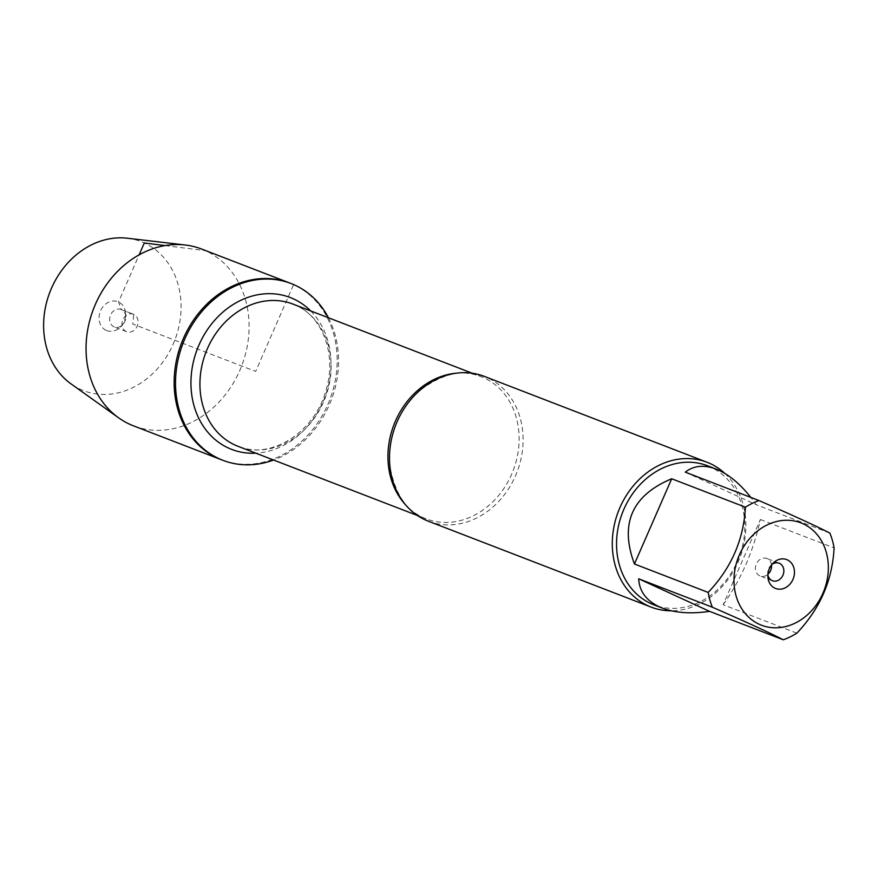 <?xml version="1.0" encoding="UTF-8"?>
<svg xmlns="http://www.w3.org/2000/svg" width="878" height="878" viewBox="0 0 878 878"><rect width="100%" height="100%" fill="white"/><g stroke="black" fill="none" stroke-linecap="round" stroke-linejoin="round"><path stroke-width="0.66" stroke-dasharray="4.39 3.29" d="M328.438 317.77A94.736 79.36 -68.9 0 1 273.585 460.028M165.075 245.588L205.485 250.669L293.581 284.637A94.736 79.36 111.1 0 0 289.751 283.012A94.736 79.36 -68.9 0 1 329.711 399.962A94.736 79.36 -68.9 0 1 221.574 459.809A94.736 79.36 111.1 0 0 328.8 402.267A94.736 79.36 111.1 0 0 293.581 284.637L255.663 371.416L132.776 324.026L133.774 314.379L121.471 309.638L118.541 301.977L139.13 254.85M428.376 521.214A77.637 65.038 111.1 0 0 516.242 474.065A77.637 65.038 111.1 0 0 487.378 377.661A77.637 65.038 111.1 0 0 484.239 376.344M724.811 473.396A77.637 65.038 -68.9 0 1 739.671 558.331A77.637 65.038 -68.9 0 1 671.363 610.803M771.488 565.004A9.373 7.858 111.1 0 0 767.24 558.638A9.373 7.858 111.1 0 0 766.856 558.474A9.373 7.858 111.1 0 0 756.254 564.17A9.373 7.858 111.1 0 0 759.733 575.814A9.373 7.858 111.1 0 0 760.118 575.968A9.373 7.858 111.1 0 0 767.921 574.245M771.872 564.51A9.373 7.858 111.1 0 0 770.862 565.399A9.373 7.858 111.1 0 0 767.723 573.521A9.373 7.858 111.1 0 0 767.877 574.86M723.143 604.733C740.988 579.623 753.401 551.208 760.392 519.502L723.143 604.733L796.862 633.159M760.392 519.502L834.1 547.916M685.279 472.144L756.156 504.696L750.833 497.42M829.875 533.111L756.156 504.696M707.481 465.746A74.531 62.437 -68.9 0 1 710.489 467.019A74.531 62.437 -68.9 0 1 738.2 559.56A74.531 62.437 -68.9 0 1 653.858 604.832M201.655 249.045A94.736 79.36 -68.9 0 1 241.626 365.994A94.736 79.36 -68.9 0 1 133.489 425.841M127.31 238.223A79.876 66.915 -68.9 0 1 176.873 334.211A79.876 66.915 -68.9 0 1 80.381 389.316A79.876 66.915 -68.9 0 1 71.118 383.949M133.774 314.379A9.373 7.858 111.1 0 0 133.39 314.214A9.373 7.858 111.1 0 0 122.69 320.141A9.373 7.858 111.1 0 0 126.651 331.708A9.373 7.858 111.1 0 0 137.253 326.023A9.373 7.858 111.1 0 0 133.774 314.379M121.471 309.638A9.373 7.858 111.1 0 0 121.098 309.473A9.373 7.858 111.1 0 0 110.398 315.4A9.373 7.858 111.1 0 0 114.349 326.967A9.373 7.858 111.1 0 0 122.646 324.783A9.373 7.858 111.1 0 0 125.784 316.662A9.373 7.858 111.1 0 0 121.471 309.638M106.15 330.326A15.475 12.961 -68.9 0 1 100.564 310.735A15.475 12.961 -68.9 0 1 118.541 301.977A15.475 12.961 -68.9 0 1 125.642 313.578A15.475 12.961 -68.9 0 1 120.473 326.978A15.475 12.961 -68.9 0 1 106.15 330.326M456.516 373.172A76.232 63.864 -68.9 0 1 480.957 376.585A76.232 63.864 -68.9 0 1 484.041 377.88A76.232 63.864 -68.9 0 1 512.379 472.54A76.232 63.864 -68.9 0 1 426.104 518.832A76.232 63.864 -68.9 0 1 405.691 504.949M296.029 305.39A76.232 63.864 111.1 0 0 292.945 304.084L295.853 305.314C322.632 316.585 337.207 355.151 325.837 390.897C314.104 433.512 269.348 460.116 238.092 446.342A76.232 63.864 111.1 0 0 324.366 400.039A76.232 63.864 111.1 0 0 296.029 305.39M310.68 310.922A81.391 68.177 -68.9 0 1 324.586 397.986A81.391 68.177 -68.9 0 1 255.827 453.18M417.39 515.474L426.104 518.832C407.732 512.917 395.704 495.719 390.03 467.228M472.232 373.216L480.957 376.585C463.364 368.628 442.907 373.304 419.574 390.611M779.159 563.215L766.856 558.474M772.41 580.709L760.118 575.968M767.723 573.521L767.866 576.616M770.862 565.399L773.035 563.204M133.39 314.214L121.098 309.473M126.651 331.708L114.349 326.967M125.784 316.662L125.642 313.578M122.646 324.783L120.473 326.978"/><path stroke-width="1.32" d="M273.585 460.028A94.736 79.36 -68.9 0 1 222.957 460.335A94.736 79.36 -68.9 0 1 182.986 343.386A94.736 79.36 -68.9 0 1 291.123 283.55A94.736 79.36 -68.9 0 1 294.953 285.163A94.736 79.36 -68.9 0 1 328.438 317.77M222.957 460.335L133.489 425.841A94.736 79.36 -68.9 0 1 129.659 424.228A94.736 79.36 -68.9 0 1 118.673 417.862A94.736 79.36 -68.9 0 1 93.518 308.891A94.736 79.36 -68.9 0 1 185.324 245.017A94.736 79.36 -68.9 0 1 201.655 249.045L289.751 283.012A94.736 79.36 111.1 0 0 181.614 342.859A94.736 79.36 111.1 0 0 221.574 459.809A94.736 79.36 -68.9 0 1 217.755 458.195A94.736 79.36 -68.9 0 1 182.525 340.554A94.736 79.36 -68.9 0 1 289.751 283.012L291.123 283.55M707.02 462.245L484.239 376.344A77.637 65.038 111.1 0 0 419.574 390.611A77.637 65.038 111.1 0 0 390.03 467.228A77.637 65.038 111.1 0 0 425.237 519.897A77.637 65.038 111.1 0 0 428.376 521.214L651.158 607.115A77.637 65.038 -68.9 0 1 618.408 511.281A77.637 65.038 -68.9 0 1 707.02 462.245A77.637 65.038 -68.9 0 1 710.159 463.562A77.637 65.038 -68.9 0 1 724.811 473.396M671.363 610.803A77.637 65.038 -68.9 0 1 651.158 607.115M767.921 574.245A9.373 7.858 111.1 0 0 771.488 565.004M767.877 574.86A9.373 7.858 111.1 0 0 772.41 580.709A9.373 7.858 111.1 0 0 783.022 575.024A9.373 7.858 111.1 0 0 779.532 563.38A9.373 7.858 111.1 0 0 779.159 563.215A9.373 7.858 111.1 0 0 771.872 564.51M787.357 559.868A15.475 12.961 -68.9 0 1 788.334 585.758A15.475 12.961 -68.9 0 1 767.866 576.616A15.475 12.961 -68.9 0 1 773.035 563.204A15.475 12.961 -68.9 0 1 787.357 559.868M759.218 624.269A54.842 45.941 111.1 0 0 827.844 575.529A54.842 45.941 111.1 0 0 772.234 522.816A54.842 45.941 111.1 0 0 734.48 572.555A54.842 45.941 111.1 0 0 759.218 624.269M796.862 633.159C819.975 608.816 832.388 580.413 834.1 547.916A74.531 62.437 111.1 0 0 829.875 533.111C816.957 526.394 793.328 515.551 758.987 500.559A74.531 62.437 111.1 0 0 745.4 507.188C743.688 539.674 731.264 568.088 708.162 592.42A74.531 62.437 111.1 0 0 712.387 607.225C746.728 622.206 770.357 633.06 783.275 639.777A74.531 62.437 111.1 0 0 796.862 633.159M750.833 497.42C739.638 483.284 728.016 473.813 715.976 469.028C703.969 464.55 693.741 465.581 685.279 472.144L758.987 500.559M671.692 478.762C631.908 495.411 619.495 523.826 634.443 564.005L671.692 478.762L745.4 507.188M634.443 564.005L708.162 592.42M638.679 578.8C639.371 591.278 646.241 600.607 659.279 606.808L662.341 608.103C675.336 612.965 691.074 614.051 709.556 611.351L638.679 578.8L712.387 607.225M709.556 611.351L783.275 639.777M662.341 608.103L653.858 604.832A74.531 62.437 -68.9 0 1 650.839 603.559A74.531 62.437 -68.9 0 1 623.139 511.018A74.531 62.437 -68.9 0 1 707.481 465.746L715.976 469.028M118.673 417.862L71.118 383.949A79.876 66.915 -68.9 0 1 49.903 292.078A79.876 66.915 -68.9 0 1 127.31 238.223L185.324 245.017M139.13 254.85L144.31 242.976L165.075 245.588M405.691 504.949A76.232 63.864 -68.9 0 1 393.948 424.732A76.232 63.864 -68.9 0 1 456.516 373.172M472.232 373.216L292.945 304.084A76.232 63.864 111.1 0 0 205.935 352.243A76.232 63.864 111.1 0 0 238.092 446.342L417.39 515.474M255.827 453.18A81.391 68.177 -68.9 0 1 193.643 360.77A81.391 68.177 -68.9 0 1 293.537 298.915A81.391 68.177 -68.9 0 1 310.68 310.922"/></g></svg>
